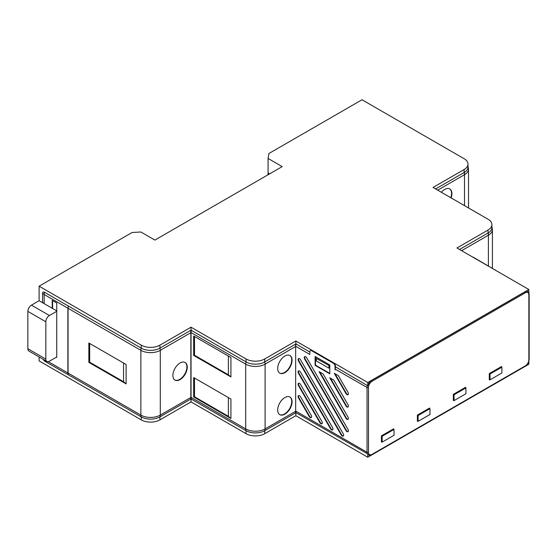 <?xml version="1.0" encoding="UTF-8"?>
<svg xmlns="http://www.w3.org/2000/svg" width="557" height="557" viewBox="0 0 557 557"><rect width="100%" height="100%" fill="white"/><g stroke="black" fill="none" stroke-linecap="round" stroke-linejoin="round"><path stroke-width="0.84" d="M348.404 430.777A2.033 1.177 -120 0 0 347.986 429.363L306.705 357.866A2.033 1.177 -120 0 0 304.735 356.661A2.033 1.177 -120 0 0 304.672 359.042L345.953 430.533A2.033 1.177 -120 0 0 348.041 431.668A2.033 1.177 -120 0 0 348.404 430.777M343.655 435.184A2.033 1.177 -120 0 0 343.237 433.764L300.522 359.78A2.033 1.177 -120 0 0 298.552 358.576A2.033 1.177 -120 0 0 298.489 360.957L341.204 434.94A2.033 1.177 -120 0 0 343.293 436.075A2.033 1.177 -120 0 0 343.655 435.184M348.404 406.116A2.033 1.177 -120 0 0 347.986 404.702L333.796 380.125L329.723 377.778L345.953 405.872A2.033 1.177 -120 0 0 348.041 407.007A2.033 1.177 -120 0 0 348.404 406.116M348.404 418.446A2.033 1.177 -120 0 0 347.986 417.033L323.116 373.956L319.05 371.61L345.953 418.203A2.033 1.177 -120 0 0 348.041 419.337A2.033 1.177 -120 0 0 348.404 418.446M322.301 422.854A2.033 1.177 -120 0 0 321.876 421.433L300.522 384.441A2.033 1.177 -120 0 0 298.552 383.237A2.033 1.177 -120 0 0 298.489 385.618L319.843 422.61A2.033 1.177 -120 0 0 321.939 423.745A2.033 1.177 -120 0 0 322.301 422.854M332.975 429.015A2.033 1.177 -120 0 0 332.557 427.602L300.522 372.111A2.033 1.177 -120 0 0 298.552 370.906A2.033 1.177 -120 0 0 298.489 373.287L330.524 428.772A2.033 1.177 -120 0 0 332.62 429.907A2.033 1.177 -120 0 0 332.975 429.015M311.621 416.685A2.033 1.177 -120 0 0 311.196 415.271L300.522 396.772A2.033 1.177 -120 0 0 298.552 395.567A2.033 1.177 -120 0 0 298.489 397.949L309.163 416.441A2.033 1.177 -120 0 0 311.259 417.576A2.033 1.177 -120 0 0 311.621 416.685M348.404 393.785A2.033 1.177 -120 0 0 347.986 392.372L338.322 375.634L334.256 373.287L345.953 393.541A2.033 1.177 -120 0 0 348.041 394.676A2.033 1.177 -120 0 0 348.404 393.785M279.872 414.707A10.207 5.89 120 0 0 284.523 413.983A10.207 5.89 120 0 0 291.067 405.385A10.207 5.89 120 0 0 290.037 397.092M284.885 414.164A10.172 5.869 120 0 0 291.457 405.433A10.172 5.869 120 0 0 290.211 397.211A10.172 5.869 120 0 0 284.885 397.559A10.172 5.869 120 0 0 278.173 406.749A10.172 5.869 120 0 0 280.053 414.805A10.172 5.869 120 0 0 284.885 414.164M279.872 373.19A10.207 5.89 120 0 0 284.523 372.466A10.207 5.89 120 0 0 291.067 363.867A10.207 5.89 120 0 0 290.037 355.575M284.885 372.647A10.172 5.869 120 0 0 291.457 363.909A10.172 5.869 120 0 0 290.211 355.686A10.172 5.869 120 0 0 284.885 356.034A10.172 5.869 120 0 0 278.173 365.225A10.172 5.869 120 0 0 280.053 373.281A10.172 5.869 120 0 0 284.885 372.647M451.093 197.895A10.172 5.869 120 0 0 450.042 189.095A10.172 5.869 120 0 0 444.716 189.443A10.172 5.869 120 0 0 441.388 192.297M180.071 362.99A10.172 5.869 120 0 0 173.422 371.951A10.172 5.869 120 0 0 174.982 380.104A10.172 5.869 120 0 0 180.071 379.602A10.172 5.869 120 0 0 186.713 370.635A10.172 5.869 120 0 0 185.154 362.489A10.172 5.869 120 0 0 180.071 362.99M174.807 379.992A10.172 5.869 120 0 0 179.709 379.394A10.172 5.869 120 0 0 186.303 370.593A10.172 5.869 120 0 0 184.973 362.391M39.115 356.96L39.115 360.915L141.234 419.874A13.222 7.631 180 0 0 159.929 419.874L191.037 401.917L246.048 433.68A13.222 7.631 180 0 0 264.749 433.68L295.851 415.724L367.766 457.241L528.851 364.236L528.851 361.228M89.677 343.46L89.677 362.196L123.557 381.754L123.557 363.018M123.557 381.754L126.112 383.884L88.855 362.377L89.677 362.196M88.855 362.377L88.855 342.987L126.112 364.494L126.112 383.884M141.234 345.138A13.222 7.631 0 0 0 159.929 345.138L191.037 327.182L246.048 358.945A13.222 7.631 0 0 0 264.749 358.945L295.851 340.988L367.766 382.506L528.851 289.501L456.935 247.983L488.043 230.027A13.222 7.631 0 0 0 491.915 224.631A13.222 7.631 0 0 0 488.043 219.228L433.026 187.465L464.127 169.509A13.222 7.631 0 0 0 467.998 164.113A13.222 7.631 0 0 0 464.127 158.717L362.008 99.759L268.885 153.523L268.084 158.46L282.183 166.606L154.895 240.095L140.893 232.004L132.127 232.485L39.115 286.18L141.234 345.138L141.234 348.132L68.42 306.092A6.099 3.523 -60 0 0 68.058 308.293L68.058 373.058L140.872 415.097A13.73 7.93 0 0 0 160.291 415.097L190.856 397.454A6.099 3.523 60 0 1 190.494 399.237L159.929 416.88A6.099 3.523 -120 0 0 160.291 415.097L160.291 350.325A6.099 3.523 -120 0 0 159.929 348.132A13.222 7.631 180 0 1 141.234 348.132A6.099 3.523 -60 0 0 140.872 350.325L68.058 308.293M159.929 345.138L159.929 348.132L190.494 330.482A6.099 3.523 60 0 1 190.856 332.682L160.291 350.325A13.73 7.93 180 0 1 140.872 350.325L140.872 415.097A6.099 3.523 -60 0 0 141.234 416.88A13.222 7.631 0 0 0 159.929 416.88L159.929 419.874M141.234 419.874L141.234 416.88L68.42 374.847A6.099 3.523 -60 0 1 68.058 373.058M190.856 397.454L190.856 332.473A6.099 3.523 -120 0 0 190.675 330.949L191.218 330.273A6.099 3.523 120 0 0 190.856 332.473M450.752 197.7A10.207 5.89 120 0 0 449.868 188.976M467.998 164.113L467.998 167.107A13.222 7.631 180 0 1 464.127 172.503L435.616 188.962M194.497 336.505L194.497 355.241L228.37 374.798L228.37 356.062M194.497 378.029L194.497 396.765L228.37 416.316L228.37 397.587M228.37 416.316L230.925 418.453L193.676 396.939L194.497 396.765M228.37 374.798L230.925 376.929L193.676 355.422L194.497 355.241M193.676 355.422L193.676 336.031L230.925 357.538L230.925 376.929M193.676 396.939L193.676 377.549L230.925 399.063L230.925 418.453M246.048 358.945L246.048 361.932L191.392 330.378A6.099 3.523 -60 0 0 191.037 332.578L191.037 397.35L245.693 428.904A13.73 7.93 0 0 0 265.104 428.904L295.67 411.261A6.099 3.523 60 0 1 295.307 413.043L264.749 430.686A6.099 3.523 -120 0 0 265.104 428.904L265.104 364.132A6.099 3.523 -120 0 0 264.749 361.932A13.222 7.631 180 0 1 246.048 361.932A6.099 3.523 -60 0 0 245.693 364.132L191.037 332.578M264.749 358.945L264.749 361.932L295.307 344.289A6.099 3.523 60 0 1 295.67 346.489L265.104 364.132A13.73 7.93 180 0 1 245.693 364.132L245.693 428.904A6.099 3.523 -60 0 0 246.048 430.686A13.222 7.631 0 0 0 264.749 430.686L264.749 433.68M246.048 433.68L246.048 430.686L191.392 399.132A6.099 3.523 -60 0 1 191.037 397.35M295.67 411.261L295.67 346.489M491.915 224.631L491.915 227.618A13.222 7.631 180 0 1 488.043 233.014L459.525 249.48M381.427 435.88L382.144 436.291L382.144 442.105L394.015 435.254L394.015 429.44L382.144 436.291M381.427 441.687L382.144 442.105M393.277 429.015L394.015 429.44M417.388 420.932L418.105 421.343L429.969 414.499L429.969 408.685L418.105 415.536L418.105 421.343M429.231 408.26L429.969 408.685M429.607 408.476L429.607 408.037L417.388 415.097L418.105 415.536M453.342 400.17L454.059 400.587L465.931 393.736L465.931 387.923L454.059 394.774L454.059 400.587M465.192 387.498L465.931 387.923M465.568 387.714L465.568 387.282L453.342 394.342L454.059 394.774M501.885 367.16L490.021 374.012L490.021 379.825L501.885 372.974L501.885 367.16L501.175 366.722M490.021 374.012L489.297 373.601M490.021 379.825L489.297 379.414M393.653 429.231L393.653 428.799L381.427 435.859L381.427 442.084L381.768 441.889M417.388 415.097L417.388 421.329L417.729 421.127M453.342 394.342L453.342 400.567L453.683 400.372M501.523 366.959L501.523 366.52L489.297 373.58L489.297 379.804L489.645 379.609M528.496 292.286L528.851 292.794A5.967 3.446 120 0 0 528.837 292.752A5.967 3.446 120 0 0 524.896 291.896L371.721 380.334A5.967 3.446 120 0 0 367.766 385.792L335.495 366.861L335.042 369.973L335.042 366.311A2.541 1.469 -120 0 0 333.246 363.199L333.608 362.99A2.541 1.469 60 0 1 335.405 366.102L335.042 366.311M295.488 412.368L367.766 453.955A5.967 3.446 120 0 0 370.217 455.396A5.967 3.446 120 0 0 371.721 454.846A1.017 0.585 -120 0 0 371.867 454.797A1.017 0.585 -120 0 0 372.076 454.338L525.258 365.9A5.083 2.938 120 0 0 528.851 359.669A1.017 0.585 -0 0 0 529.15 359.258C528.92 362.287 527.556 364.654 525.049 366.367A1.017 0.585 -120 0 0 525.258 365.9M56.375 357.176L56.737 357.385L56.737 302.994L52.24 300.404L52.24 308.293L52.602 308.084L52.602 300.606M52.24 308.293L44.149 303.621A7.631 4.407 180 0 1 42.576 302.291L42.576 293.156C42.736 291.993 43.383 291.701 44.511 292.286L68.337 306.044L67.884 309.434L67.884 372.96A6.099 3.523 120 0 0 68.239 374.743L68.239 374.381M68.33 306.413L68.337 306.044M309.873 353.646L309.873 351.78A2.541 1.469 -120 0 1 310.402 350.618L310.757 350.409A2.541 1.469 60 0 1 312.031 350.534L333.608 362.99M309.873 352.073L295.851 343.871L295.488 344.755A6.099 3.523 60 0 1 295.67 346.28A6.099 3.523 120 0 1 296.032 344.08M316.32 358.409L316.397 360.943L328.881 368.149L329.138 365.601L316.32 358.409L329.138 365.601M328.881 368.149L328.957 365.705M348.195 394.53A1.991 1.149 60 0 1 346.329 393.326L335.015 373.726M311.412 417.43A1.991 1.149 60 0 1 309.546 416.225L298.865 397.726A1.991 1.149 60 0 1 298.761 395.512M332.766 429.76A1.991 1.149 60 0 1 330.907 428.556L298.865 373.065A1.991 1.149 60 0 1 298.761 370.851M322.092 423.592A1.991 1.149 60 0 1 320.226 422.387L298.865 385.395A1.991 1.149 60 0 1 298.761 383.181M348.195 419.191A1.991 1.149 60 0 1 346.329 417.987L319.809 372.048M348.195 406.861A1.991 1.149 60 0 1 346.329 405.656L330.489 378.217M343.446 435.922A1.991 1.149 60 0 1 341.58 434.718L298.865 360.734A1.991 1.149 60 0 1 298.761 358.52M348.195 431.522A1.991 1.149 60 0 1 346.329 430.317L305.055 358.826A1.991 1.149 60 0 1 304.944 356.605M191.218 398.666L191.218 399.028A6.099 3.523 -60 0 1 190.856 397.245M191.218 331.053L191.218 330.273M191.218 399.028L190.675 398.568M329.8 373.413L315.485 365.148L315.485 356.682M315.116 365.364L329.8 373.838L329.8 364.946L315.116 356.466L315.116 365.364L315.485 365.148M296.032 412.834A6.099 3.523 -60 0 1 295.67 411.052L367.042 452.256A1.017 0.585 -0 0 0 368.483 452.256A5.083 2.938 120 0 0 372.076 454.338M312.031 350.534L311.669 350.743L333.246 363.199M311.669 350.743A2.541 1.469 -120 0 0 310.402 350.618M68.239 374.743L44.511 361.04L42.854 359.119M56.737 356.974L49.427 361.194A5.083 2.938 120 0 1 46.879 361.444A5.083 2.938 120 0 1 45.827 359.119L45.827 321.751A5.083 2.938 120 0 1 49.427 315.52L56.737 311.3M472.691 257.076A2.541 1.469 60 0 1 473.478 257.327L473.297 257.431M494.874 269.887L473.478 257.327M495.055 269.783A2.541 1.469 60 0 1 495.834 270.437M39.115 286.18L39.115 300.71L56.737 310.883M268.084 158.46L268.084 172.99L269.602 173.868M528.851 289.501L528.851 292.794M367.766 382.506L367.766 385.792M335.405 367.14L335.405 366.102M295.851 412.841L295.851 415.724M295.851 340.988L295.851 343.871M191.037 399.035L191.037 401.917M191.037 327.182L191.037 330.064M367.766 453.955L367.766 457.241M268.182 173.053L267.882 174.863M39.115 300.71L31.443 305.139A5.083 2.938 120 0 0 27.85 311.37L27.85 348.738A5.083 2.938 120 0 0 28.901 351.063L46.879 361.444M464.127 169.509L464.127 172.503A6.099 3.523 60 0 1 464.489 174.703L437.698 190.167M467.998 166.167L468.514 169.098A13.73 7.93 180 0 1 464.489 174.703L464.489 205.63M464.489 172.287L464.489 174.703M488.043 230.027L488.043 233.014A6.099 3.523 60 0 1 488.398 235.214L461.614 250.685M491.915 226.678L492.423 229.609A13.73 7.93 180 0 1 488.398 235.214L488.398 265.94M488.398 232.798L488.398 235.214M367.404 454.046A6.099 3.523 -60 0 1 367.042 452.256L367.042 387.491A6.099 3.523 -60 0 1 367.404 385.291M335.07 369.026L367.042 387.491A1.017 0.585 -0 0 0 368.483 387.491L368.483 452.256M528.851 359.669L528.851 294.897A5.083 2.938 120 0 0 525.258 292.822L372.076 381.26A5.083 2.938 120 0 0 368.483 387.491M372.076 381.26A1.017 0.585 -120 0 0 371.721 380.334M525.258 292.822A1.017 0.585 -120 0 0 524.896 291.896M528.851 294.897A1.017 0.585 -0 0 0 529.15 294.486L529.15 359.258M524.896 366.409A1.017 0.585 -120 0 0 525.049 366.367L370.217 455.396M44.149 303.621L44.149 294.486A7.631 4.407 180 0 1 42.576 293.156M67.919 308.209L44.149 294.486A6.099 3.523 -60 0 1 44.511 292.286M309.845 354.461L295.67 346.28M346.329 393.326L345.953 393.541M309.546 416.225L309.163 416.441M298.865 397.726L298.489 397.949M330.907 428.556L330.524 428.772M298.865 373.065L298.489 373.287M298.865 385.395L298.489 385.618M320.226 422.387L319.843 422.61M346.329 417.987L345.953 418.203M346.329 405.656L345.953 405.872M341.58 434.718L341.204 434.94M298.865 360.734L298.489 360.957M305.055 358.826L304.672 359.042M346.329 430.317L345.953 430.533M44.511 361.04A6.099 3.523 -60 0 1 44.184 359.892M48.278 361.639L67.884 372.96M31.443 305.139L49.427 315.52M27.85 311.37L45.827 321.751M27.85 348.738L45.827 359.119M468.514 169.098L468.514 207.956M492.423 229.609L492.423 268.258M528.837 292.752L529.15 294.486"/></g></svg>
